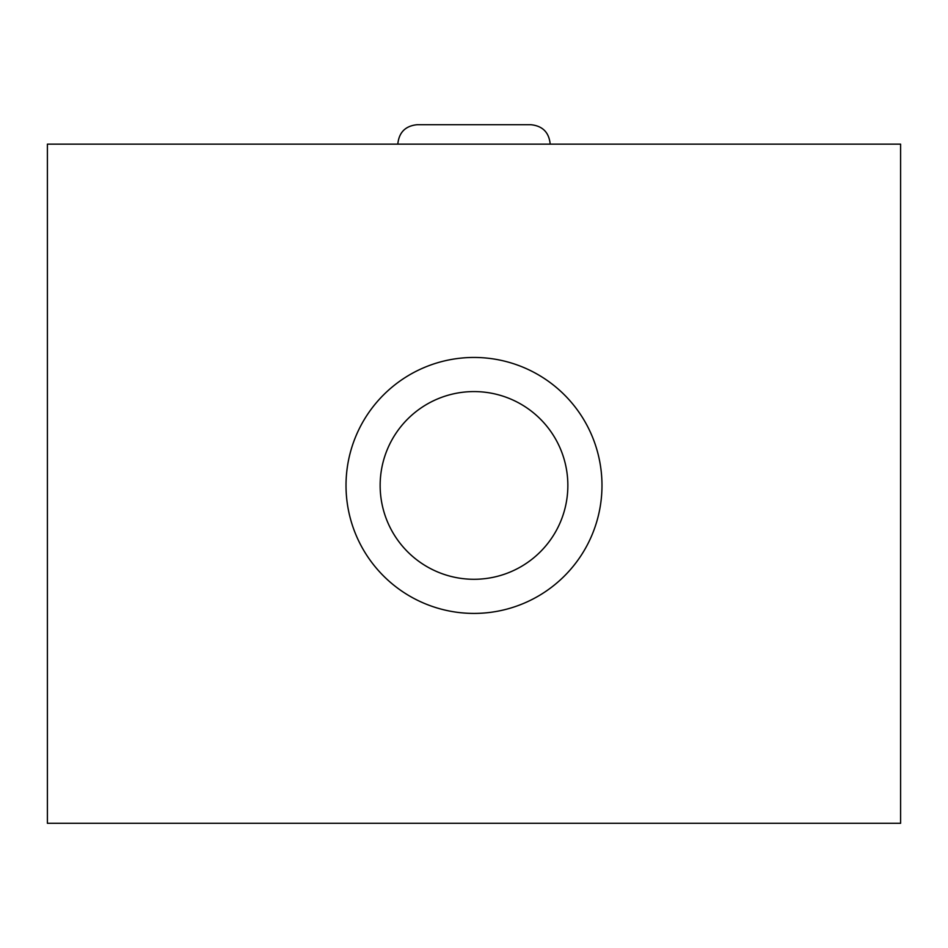 <?xml version="1.0" encoding="UTF-8"?>
<svg xmlns="http://www.w3.org/2000/svg" width="948" height="948" viewBox="0 0 948 948"><rect width="100%" height="100%" fill="white"/><g stroke="black" fill="none" stroke-linecap="round" stroke-linejoin="round"><path stroke-width="1.42" d="M900.6 823.302L900.6 144.155L47.4 144.155L47.4 823.302L900.6 823.302M474 357.455A127.98 127.98 0 0 1 601.98 485.435A127.98 127.98 0 0 1 474 613.415A127.98 127.98 0 0 1 346.02 485.435A127.98 127.98 0 0 1 474 357.455M380.148 485.435A93.852 93.852 0 0 0 474 579.287A93.852 93.852 0 0 0 567.852 485.435A93.852 93.852 0 0 0 474 391.583A93.852 93.852 0 0 0 380.148 485.435M530.738 124.698C542.552 125.859 549.034 132.341 550.196 144.155C549.034 132.341 542.552 125.859 530.738 124.698L417.262 124.698C405.448 125.859 398.966 132.341 397.805 144.155C398.966 132.341 405.448 125.859 417.262 124.698"/></g></svg>
